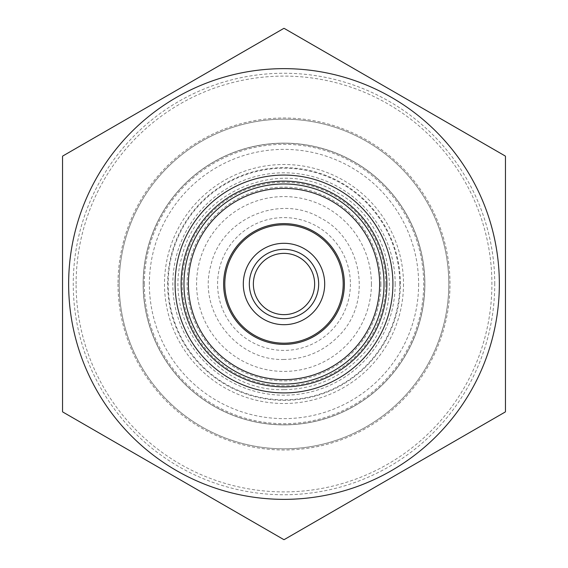 <?xml version="1.0" encoding="UTF-8"?>
<svg xmlns="http://www.w3.org/2000/svg" width="568" height="568" viewBox="0 0 568 568"><rect width="100%" height="100%" fill="white"/><g stroke="black" fill="none" stroke-linecap="round" stroke-linejoin="round"><path stroke-width="0.43" stroke-dasharray="2.84 2.13" d="M314.636 284A30.636 30.636 0 0 1 268.678 310.533A30.636 30.636 0 0 1 268.678 257.467A30.636 30.636 0 0 1 314.636 284M350.406 284A66.406 66.406 0 0 1 250.793 341.51A66.406 66.406 0 0 1 250.793 226.49A66.406 66.406 0 0 1 350.406 284M380.894 284A96.894 96.894 0 0 1 235.557 367.915A96.894 96.894 0 0 1 235.557 200.085A96.894 96.894 0 0 1 380.894 284M385.757 284A101.757 101.757 0 0 0 233.121 195.875A101.757 101.757 0 0 0 233.121 372.125A101.757 101.757 0 0 0 385.757 284M395.186 284A111.186 111.186 0 0 1 228.407 380.29A111.186 111.186 0 0 1 228.407 187.71A111.186 111.186 0 0 1 395.186 284M371.422 284A87.422 87.422 0 0 1 240.292 359.707A87.422 87.422 0 0 1 240.292 208.293A87.422 87.422 0 0 1 371.422 284M379.743 284A95.743 95.743 0 0 1 236.132 366.914A95.743 95.743 0 0 1 236.132 201.086A95.743 95.743 0 0 1 379.743 284M403.5 284A119.5 119.5 0 0 1 224.246 387.49A119.5 119.5 0 0 1 224.246 180.51A119.5 119.5 0 0 1 403.5 284M384.032 284A100.032 100.032 0 0 1 233.981 370.634A100.032 100.032 0 0 1 233.981 197.366A100.032 100.032 0 0 1 384.032 284M344.371 284A60.371 60.371 0 0 1 253.818 336.284A60.371 60.371 0 0 1 253.818 231.716A60.371 60.371 0 0 1 344.371 284M143.136 284A140.864 140.864 0 0 0 354.432 405.992A140.864 140.864 0 0 0 354.432 162.008A140.864 140.864 0 0 0 143.136 284A140.864 140.864 0 0 1 354.432 162.008A140.864 140.864 0 0 1 354.432 405.992A140.864 140.864 0 0 1 143.136 284A140.864 140.864 0 0 0 354.432 405.992A140.864 140.864 0 0 0 354.432 162.008A140.864 140.864 0 0 0 143.136 284A140.864 140.864 0 0 1 354.432 162.008A140.864 140.864 0 0 1 354.432 405.992A140.864 140.864 0 0 1 143.136 284M62.743 411.977A255.6 255.6 0 0 1 62.544 411.623A255.6 255.6 0 0 0 62.743 411.977M62.544 156.377A255.6 255.6 0 0 1 62.743 156.022A255.6 255.6 0 0 0 62.544 156.377M283.801 28.4A255.6 255.6 0 0 1 284.199 28.4M505.257 156.022A255.6 255.6 0 0 1 505.456 156.377A255.6 255.6 0 0 0 505.257 156.022M505.456 411.623A255.6 255.6 0 0 1 505.257 411.977A255.6 255.6 0 0 0 505.456 411.623M284.199 539.6A255.6 255.6 0 0 1 283.801 539.6A255.6 255.6 0 0 0 284.199 539.6M386.879 284A102.879 102.879 0 0 1 232.56 373.098A102.879 102.879 0 0 1 232.56 194.902A102.879 102.879 0 0 1 386.879 284M418.623 284A134.623 134.623 0 0 1 216.685 400.589A134.623 134.623 0 0 1 216.685 167.411A134.623 134.623 0 0 1 418.623 284M448.812 284A164.812 164.812 0 0 1 201.597 426.731A164.812 164.812 0 0 1 201.597 141.269A164.812 164.812 0 0 1 448.812 284A164.812 164.812 0 0 1 284 448.812A164.812 164.812 0 0 1 119.188 284A164.812 164.812 0 0 1 284 119.188A164.812 164.812 0 0 1 448.812 284A164.812 164.812 0 0 1 284 448.812A164.812 164.812 0 0 1 119.188 284A164.812 164.812 0 0 1 284 119.188A164.812 164.812 0 0 1 448.812 284M424.772 284A140.772 140.772 0 0 1 284 424.772A140.772 140.772 0 0 1 143.228 284A140.772 140.772 0 0 1 284 143.228A140.772 140.772 0 0 1 424.772 284M144.315 284A139.685 139.685 0 0 0 353.843 404.97A139.685 139.685 0 0 0 353.843 163.03A139.685 139.685 0 0 0 144.315 284M167.638 284A116.362 116.362 0 0 1 342.184 183.223A116.362 116.362 0 0 1 342.184 384.777A116.362 116.362 0 0 1 167.638 284M399.808 284A115.808 115.808 0 0 0 284 168.192A115.808 115.808 0 0 0 168.192 284A115.808 115.808 0 0 0 284 399.808A115.808 115.808 0 0 0 399.808 284M499.35 284A215.35 215.35 0 0 1 176.321 470.503A215.35 215.35 0 0 1 176.321 97.497A215.35 215.35 0 0 1 499.35 284M494.749 284A210.749 210.749 0 0 0 178.629 101.487A210.749 210.749 0 0 0 178.629 466.513A210.749 210.749 0 0 0 494.749 284M76.098 284A207.902 207.902 0 0 1 284 76.098A207.902 207.902 0 0 1 491.902 284A207.902 207.902 0 0 1 284 491.902A207.902 207.902 0 0 1 76.098 284M118.009 284A165.991 165.991 0 0 0 366.992 427.754A165.991 165.991 0 0 0 366.992 140.246A165.991 165.991 0 0 0 118.009 284M284 359.466C236.529 361.156 197.458 310.795 210.905 265.235C221.073 218.829 279.57 193.518 320.352 217.871C362.774 239.256 372.743 302.211 339.011 335.66C323.952 351.173 305.619 359.104 284 359.466M284 389.648C217.537 392.019 162.846 321.509 181.675 257.73C195.903 192.765 277.802 157.322 334.893 191.423C394.284 221.357 408.243 309.496 361.014 356.321C339.934 378.04 314.26 389.151 284 389.648"/><path stroke-width="0.85" d="M324.697 284A40.697 40.697 0 0 1 263.651 319.244A40.697 40.697 0 0 1 263.651 248.756A40.697 40.697 0 0 1 324.697 284M249.338 284A34.662 34.662 0 0 1 301.331 253.981A34.662 34.662 0 0 1 301.331 314.019A34.662 34.662 0 0 1 249.338 284M314.636 284A30.636 30.636 0 0 0 284 253.364A30.636 30.636 0 0 0 253.364 284A30.636 30.636 0 0 0 284 314.636A30.636 30.636 0 0 0 314.636 284M384.032 284A100.032 100.032 0 0 1 284 384.032A100.032 100.032 0 0 1 183.968 284A100.032 100.032 0 0 1 284 183.968A100.032 100.032 0 0 1 384.032 284A100.032 100.032 0 0 1 284 384.032A100.032 100.032 0 0 1 183.968 284A100.032 100.032 0 0 1 284 183.968A100.032 100.032 0 0 1 384.032 284M344.371 284A60.371 60.371 0 0 1 284 344.371A60.371 60.371 0 0 1 223.629 284A60.371 60.371 0 0 1 284 223.629A60.371 60.371 0 0 1 344.371 284A60.371 60.371 0 0 1 284 344.371A60.371 60.371 0 0 1 223.629 284A60.371 60.371 0 0 1 284 223.629A60.371 60.371 0 0 1 344.371 284M62.544 156.377L62.544 411.623L62.544 156.377A255.6 255.6 0 0 1 62.743 156.022L283.801 28.4L62.743 156.022A255.6 255.6 0 0 0 62.544 156.377M505.257 156.022L284.199 28.4L505.257 156.022A255.6 255.6 0 0 1 505.456 156.377L505.456 284L505.456 156.377A255.6 255.6 0 0 0 505.257 156.022M505.456 411.623L505.456 284L505.456 411.623A255.6 255.6 0 0 1 505.257 411.977L284.199 539.6L505.257 411.977A255.6 255.6 0 0 0 505.456 411.623M62.743 411.977L283.801 539.6L62.743 411.977A255.6 255.6 0 0 1 62.544 411.623A255.6 255.6 0 0 0 62.743 411.977M283.801 28.4A255.6 255.6 0 0 1 284.199 28.4A255.6 255.6 0 0 0 283.801 28.4M284.199 539.6A255.6 255.6 0 0 1 283.801 539.6A255.6 255.6 0 0 0 284.199 539.6M175.086 284A108.914 108.914 0 0 1 338.457 189.676A108.914 108.914 0 0 1 338.457 378.324A108.914 108.914 0 0 1 175.086 284M386.879 284A102.879 102.879 0 0 0 284 181.121A102.879 102.879 0 0 0 181.121 284A102.879 102.879 0 0 0 284 386.879A102.879 102.879 0 0 0 386.879 284M224.807 284A59.193 59.193 0 0 0 284 343.193A59.193 59.193 0 0 0 343.193 284A59.193 59.193 0 0 0 284 224.807A59.193 59.193 0 0 0 224.807 284M379.623 284A95.623 95.623 0 0 0 284 188.377A95.623 95.623 0 0 0 188.377 284A95.623 95.623 0 0 0 284 379.623A95.623 95.623 0 0 0 379.623 284M499.35 284A215.35 215.35 0 0 1 176.321 470.503A215.35 215.35 0 0 1 176.321 97.497A215.35 215.35 0 0 1 499.35 284"/></g></svg>
